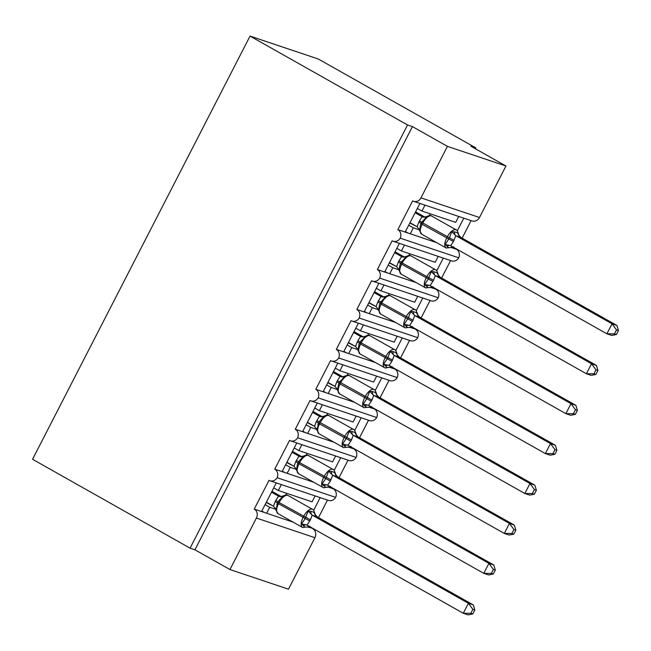 <?xml version="1.0" encoding="UTF-8"?>
<svg xmlns="http://www.w3.org/2000/svg" width="651" height="651" viewBox="0 0 651 651"><rect width="100%" height="100%" fill="white"/><g stroke="black" fill="none" stroke-linecap="round" stroke-linejoin="round"><path stroke-width="0.98" d="M229.949 569.544L256.413 518.041L314.938 537.693L288.474 589.188L229.949 569.544L194.942 549.794L190.068 548.158L32.55 459.28L250.033 36.098L318.315 59.013L475.832 147.899L470.958 146.255L505.957 166.013L479.494 217.507A6.754 6.005 108.6 0 1 472.089 220.949L413.564 201.305A6.754 6.005 108.6 0 1 412.636 200.89L397.867 229.632L436.723 242.677M475.393 148.762L475.832 147.899M276.284 482.896L261.556 511.548L266.633 513.248L269.709 507.267L265.095 504.663M327.949 487.021L333.288 488.82A6.754 6.005 -71.4 0 1 335.656 497.364L277.123 477.72A6.754 6.005 108.6 0 1 269.945 480.763A6.754 6.005 108.6 0 1 269.018 480.348L254.24 509.09L261.556 511.548M281.354 484.596L278.327 490.496L312.073 501.823L315.108 495.924M278.327 490.496L273.713 487.892M320.178 497.624L313.676 510.278M307.427 526.944L312.928 528.433M327.494 500.082L318.502 517.586M296.799 442.973L282.078 471.625L287.148 473.326L290.224 467.345L285.618 464.741M348.464 447.099L353.802 448.897A6.754 6.005 -71.4 0 1 356.17 457.441L297.645 437.789A6.754 6.005 108.6 0 1 290.46 440.841A6.754 6.005 108.6 0 1 289.532 440.426L274.763 469.168L282.078 471.625M301.877 444.674L298.842 450.573L332.596 461.901L335.623 456.001M298.842 450.573L294.236 447.969M340.701 457.702L334.191 470.356M348.016 460.159L339.016 477.663M317.322 403.042L302.593 431.703L307.663 433.403L310.739 427.414L306.133 424.818M368.979 407.176L374.325 408.974A6.754 6.005 -71.4 0 1 376.685 417.519L318.16 397.867A6.754 6.005 108.6 0 1 310.975 400.918A6.754 6.005 108.6 0 1 310.047 400.503L295.277 429.245L302.593 431.703M322.391 404.751L319.356 410.651L353.111 421.978L356.146 416.079M319.356 410.651L314.75 408.047M361.215 417.779L354.714 430.433M368.531 420.237L359.531 437.741M337.836 363.12L323.108 391.78L328.185 393.481L331.261 387.491L326.647 384.896M389.501 367.254L394.84 369.052A6.754 6.005 -71.4 0 1 397.208 377.596L338.675 357.944A6.754 6.005 108.6 0 1 331.497 360.996A6.754 6.005 108.6 0 1 330.57 360.581L315.792 389.322L323.108 391.78M342.914 364.829L339.879 370.728L373.625 382.056L376.66 376.156M339.879 370.728L335.265 368.124M381.73 377.857L375.228 390.51M389.046 380.314L380.054 397.818M358.359 323.197L343.63 351.857L348.7 353.558L351.776 347.569L347.17 344.973M410.016 327.331L415.354 329.129A6.754 6.005 -71.4 0 1 417.722 337.674L359.197 318.022A6.754 6.005 108.6 0 1 352.012 321.073A6.754 6.005 108.6 0 1 351.084 320.658L336.315 349.4L343.63 351.857M363.429 324.906L360.394 330.806L394.148 342.133L397.175 336.233M360.394 330.806L355.788 328.202M402.253 337.934L395.743 350.588M409.569 340.392L400.568 357.895M378.874 283.275L364.145 311.935L369.215 313.636L372.299 307.646L367.685 305.05M430.531 287.408L435.877 289.207A6.754 6.005 -71.4 0 1 438.237 297.751L379.712 278.099A6.754 6.005 108.6 0 1 372.527 281.151A6.754 6.005 108.6 0 1 371.599 280.736L356.829 309.477L364.145 311.935M383.944 284.983L380.916 290.883L414.663 302.21L417.698 296.311M380.916 290.883L376.302 288.279M422.768 298.012L416.266 310.665M430.083 300.469L421.091 317.973M399.389 243.352L384.66 272.012L389.737 273.713L392.813 267.724L388.199 265.128M451.053 247.486L456.392 249.276A6.754 6.005 -71.4 0 1 458.76 257.829L400.235 238.176A6.754 6.005 108.6 0 1 393.049 241.228A6.754 6.005 108.6 0 1 392.122 240.813L377.344 269.555L384.66 272.012M404.466 245.061L401.431 250.96L435.177 262.288L438.213 256.388M401.431 250.96L396.817 248.356M443.282 258.089L436.78 270.743M450.598 260.546L441.606 278.05M275.69 509.269L269.709 507.267M266.633 513.248L293.105 522.135M296.205 469.347L290.224 467.345M287.148 473.326L313.619 482.212M316.728 429.424L310.739 427.414M307.663 433.403L334.142 442.289M337.242 389.501L331.261 387.491M328.185 393.481L354.657 402.367M357.765 349.579L351.776 347.569M348.7 353.558L375.171 362.444M378.28 309.656L372.299 307.646M369.215 313.636L395.694 322.522M398.794 269.734L392.813 267.724M389.737 273.713L416.209 282.599M419.911 203.429L405.182 232.09M424.981 205.138L421.946 211.038L455.7 222.365L458.727 216.466M421.946 211.038L417.34 208.434M463.805 218.166L457.303 230.82M471.121 220.624L462.12 238.128M419.317 229.811L413.328 227.801L410.252 233.79M256.413 518.041A6.754 6.005 -71.4 0 0 254.24 509.09M277.123 477.72A6.754 6.005 -71.4 0 0 274.763 469.168M297.645 437.789A6.754 6.005 -71.4 0 0 295.277 429.245M318.16 397.867A6.754 6.005 -71.4 0 0 315.792 389.322M338.675 357.944A6.754 6.005 -71.4 0 0 336.315 349.4M359.197 318.022A6.754 6.005 -71.4 0 0 356.829 309.477M379.712 278.099A6.754 6.005 -71.4 0 0 377.344 269.555M400.235 238.176A6.754 6.005 -71.4 0 0 397.867 229.632M194.942 549.794L412.433 126.611L447.432 146.361L420.969 197.863A6.754 6.005 108.6 0 1 413.564 201.305M314.938 537.693A6.754 6.005 -71.4 0 0 312.765 528.742M458.76 257.829A6.754 6.005 108.6 0 1 451.574 260.872L393.049 241.228M438.237 297.751A6.754 6.005 108.6 0 1 431.06 300.795L372.527 281.151M417.722 337.674A6.754 6.005 108.6 0 1 410.537 340.717L352.012 321.073M397.208 377.596A6.754 6.005 108.6 0 1 390.022 380.64L331.497 360.996M376.685 417.519A6.754 6.005 108.6 0 1 369.508 420.562L310.975 400.918M356.17 457.441A6.754 6.005 108.6 0 1 348.985 460.485L290.46 440.841M335.656 497.364A6.754 6.005 108.6 0 1 328.47 500.407L269.945 480.763M273.176 505.998A9.903 0.765 -152.8 0 1 266.243 502.434M293.691 466.075A9.903 0.765 -152.8 0 1 286.757 462.511M314.213 426.153A9.903 0.765 -152.8 0 1 307.28 422.589M334.728 386.23A9.903 0.765 -152.8 0 1 327.795 382.666M355.243 346.308A9.903 0.765 -152.8 0 1 348.318 342.743M375.765 306.385A9.903 0.765 -152.8 0 1 368.832 302.821M396.28 266.462A9.903 0.765 -152.8 0 1 389.347 262.898M416.795 226.54A9.903 0.765 -152.8 0 1 409.87 222.976M413.328 227.801L408.722 225.205M447.432 146.361L505.957 166.013M250.033 36.098L407.55 124.976L412.433 126.611M190.068 548.158L407.55 124.976M407.998 233.034L405.435 231.593M387.483 272.956L384.92 271.516M366.961 312.879L364.405 311.438M346.446 352.801L343.883 351.361M325.931 392.724L323.368 391.284M305.409 432.646L302.853 431.206M284.894 472.569L282.331 471.129M264.379 512.492L261.816 511.051M415.135 212.731L422.092 216.653A4.956 4.874 -88 0 0 424.192 217.214L427.097 216.368L421.734 222.39L420.432 225.083L419.594 230.959M446.423 248.112A9.675 4.362 -60.6 0 1 446.081 247.958L451.005 247.518L448.742 247.73L445.129 244.54L449.385 237.997L451.753 231.658L454.536 231.846L458.198 233.074L457.848 233.709M616.399 334.524L618.45 330.537L616.505 329.886L614.454 333.873L616.399 334.524L611.777 335.444L606.895 333.808L450.663 245.655L453.438 241.554L455.79 235.67L612.03 323.824L616.904 325.467L460.827 237.395L455.952 235.76M410 222.707L417.12 226.727L418.862 222.04L422.141 224.294A9.675 4.362 119.4 0 0 421.579 234.132L446.081 247.958A9.675 4.362 -60.6 0 1 446.643 238.12L447.261 236.923A9.675 4.362 -60.6 0 1 455.863 229.746A9.675 4.362 -60.6 0 1 456.213 229.901C456.693 229.616 457.401 230.804 458.328 233.465L458.89 235.247L460.827 237.395A4.956 4.874 -88 0 1 458.198 233.074M614.454 333.873L606.895 333.808L612.03 323.824L616.505 329.886M418.862 222.04L422.092 216.653L424.143 217.214M415.574 211.86L424.981 217.174M419.944 230.324L417.12 226.727M422.255 216.742L426.56 217.45M445.129 244.54L450.362 245.517M451.753 231.658L455.79 235.67M618.45 330.537L616.904 325.467M394.612 252.653L401.577 256.575A4.956 4.874 -88 0 0 403.677 257.137L406.582 256.291L401.211 262.312L399.909 265.006L399.079 270.881M425.909 288.035A9.675 4.362 -60.6 0 1 425.567 287.88L430.482 287.441L428.228 287.652L424.615 284.463L428.252 279.116L431.231 271.581L434.022 271.768L437.675 272.997L437.326 273.632M595.885 374.447L597.935 370.46L595.982 369.809L593.932 373.796L595.885 374.447L591.254 375.367L586.38 373.731L430.14 285.577L433.533 280.28L435.275 275.593L591.507 363.746L596.389 365.39L440.312 277.318L435.429 275.682M435.69 269.823L411.188 255.998A9.675 4.362 119.4 0 0 410.846 255.843A9.675 4.362 119.4 0 0 402.237 263.02L401.211 262.32L400.601 263.517L401.626 264.216A9.675 4.362 119.4 0 0 401.065 274.055L425.567 287.88A9.675 4.362 -60.6 0 1 426.128 278.042L426.739 276.846A9.675 4.362 -60.6 0 1 435.348 269.669A9.675 4.362 -60.6 0 1 435.69 269.823C436.178 269.538 436.886 270.726 437.814 273.387L438.375 275.17L440.312 277.318M593.932 373.796L586.38 373.731L591.507 363.746L595.982 369.809M389.485 262.63L396.605 266.65L398.347 261.962L401.577 256.575L403.628 257.137M395.059 251.782L404.466 257.096M399.429 270.246L396.605 266.65M401.732 256.665L406.045 257.373M424.615 284.463L429.847 285.439M431.231 271.581L435.275 275.593M597.935 370.46L596.389 365.39M374.097 292.576L381.071 296.498A4.956 4.874 -88 0 0 383.154 297.059L386.059 296.213L380.697 302.235L379.395 304.928L378.565 310.804M405.394 327.958A9.675 4.362 -60.6 0 1 405.044 327.803L409.967 327.363L407.705 327.575L404.1 324.385L408.348 317.843L410.716 311.503L413.499 311.691L417.161 312.919L416.811 313.554M575.362 414.37L577.413 410.382L575.468 409.731L573.417 413.719L575.362 414.37L570.74 415.289L565.865 413.654L409.625 325.5L413.019 320.202L414.76 315.515L570.992 403.677L575.866 405.313L419.789 317.24L414.915 315.605M415.175 309.746L390.673 295.92A9.675 4.362 119.4 0 0 390.331 295.766A9.675 4.362 119.4 0 0 381.722 302.943L380.697 302.243L380.078 303.439L381.104 304.139A9.675 4.362 119.4 0 0 380.542 313.977L405.044 327.803A9.675 4.362 -60.6 0 1 405.606 317.965L406.224 316.768A9.675 4.362 -60.6 0 1 414.833 309.591A9.675 4.362 -60.6 0 1 415.175 309.746C415.663 309.461 416.363 310.649 417.299 313.31L417.861 315.092L419.789 317.24A4.956 4.874 -88 0 1 417.161 312.919M573.417 413.719L565.865 413.654L570.992 403.677L575.468 409.731M381.071 296.498L383.113 297.059M374.537 291.705L383.944 297.019M368.971 302.552L376.083 306.572L377.824 301.885L381.055 296.498M378.906 310.169L376.083 306.572M381.217 296.587L385.53 297.295M404.1 324.385L409.333 325.362M410.716 311.503L414.76 315.515M577.413 410.382L575.866 405.313M384.871 367.88A9.675 4.362 -60.6 0 1 384.529 367.725A9.675 4.362 -60.6 0 1 385.091 357.887L385.709 356.691A9.675 4.362 -60.6 0 1 394.311 349.514A9.675 4.362 -60.6 0 1 394.661 349.668L370.159 335.843A9.675 4.362 119.4 0 0 369.809 335.688A9.675 4.362 119.4 0 0 361.207 342.865L360.182 342.166L358.929 344.721L358.042 350.726M348.448 342.475L355.568 346.495L357.309 341.808L360.589 344.062A9.675 4.362 119.4 0 0 360.027 353.9L385.18 368.018L389.453 367.286L387.19 367.498L383.577 364.308L387.833 357.765L390.193 351.426L392.984 351.613L396.638 352.842L396.296 353.477M554.847 454.292L556.898 450.305L554.945 449.654L552.902 453.641L554.847 454.292L550.225 455.212L545.343 453.576L389.111 365.423L391.886 361.321L394.237 355.438L550.477 443.6L555.352 445.235L399.275 357.163L394.4 355.527M394.661 349.668C395.141 349.384 395.849 350.572 396.776 353.233L397.338 355.015L399.275 357.163A4.956 4.874 -88 0 1 396.638 352.842M552.902 453.641L545.343 453.576L550.477 443.6L554.945 449.654M353.583 332.498L360.54 336.421L362.591 336.982M354.022 331.628L363.429 336.941M357.309 341.808L360.54 336.421M360.703 336.51L365.008 337.218L365.235 336.282C367.782 335.151 369.426 335.005 370.159 335.843M365.008 337.218L360.744 341.14L358.88 344.851M358.392 350.092L355.568 346.495M383.577 364.308L388.81 365.284M390.193 351.426L394.237 355.438M556.898 450.305L555.352 445.235M333.06 372.421L340.025 376.343A4.956 4.874 -88 0 0 342.125 376.905L345.022 376.058L339.659 382.08L338.357 384.774L337.527 390.649M364.357 407.803A9.675 4.362 -60.6 0 1 364.015 407.648L368.93 407.209L366.676 407.42L363.063 404.23L366.7 398.884L369.678 391.349L372.462 391.536L376.123 392.765L375.773 393.399M534.333 494.215L536.383 490.227L534.43 489.576L532.38 493.564L534.333 494.215L529.702 495.134L524.828 493.499L368.588 405.345L371.981 400.048L373.723 395.36L529.955 483.522L534.837 485.158L378.76 397.086L373.877 395.45M327.933 382.397L335.053 386.417L336.795 381.73L340.074 383.984A9.675 4.362 119.4 0 0 339.513 393.822L364.015 407.648A9.675 4.362 -60.6 0 1 364.576 397.81L365.187 396.614A9.675 4.362 -60.6 0 1 373.796 389.436A9.675 4.362 -60.6 0 1 374.138 389.591C374.626 389.306 375.334 390.494 376.262 393.155L376.823 394.937L378.76 397.086M532.38 493.564L524.828 493.499L529.955 483.522L534.43 489.576M336.795 381.73L340.025 376.343L342.076 376.905M333.507 371.558L342.914 376.864M337.877 390.014L335.053 386.417M340.18 376.433L344.493 377.141M363.063 404.23L368.295 405.207M369.678 391.349L373.723 395.36M536.383 490.227L534.837 485.158M312.545 412.343L319.503 416.266A4.956 4.874 -88 0 0 321.602 416.827L324.507 415.981L319.706 420.985L318.526 423.207L317.004 430.571M343.842 447.725A9.675 4.362 -60.6 0 1 343.492 447.571L348.415 447.131L346.153 447.343L342.54 444.153L346.796 437.61L349.164 431.271L351.947 431.458L355.609 432.687L355.259 433.322M513.81 534.137L515.861 530.15L513.916 529.499L511.865 533.486L513.81 534.137L509.188 535.057L504.313 533.421L348.073 445.268L351.467 439.97L353.208 435.283L509.44 523.445L514.314 525.08L358.237 437.008L353.363 435.373M307.41 422.32L314.531 426.34L316.272 421.653L319.551 423.907A9.675 4.362 119.4 0 0 318.99 433.745L343.492 447.571A9.675 4.362 -60.6 0 1 344.053 437.732L344.672 436.536A9.675 4.362 -60.6 0 1 353.281 429.359A9.675 4.362 -60.6 0 1 353.623 429.514C354.103 429.229 354.811 430.417 355.747 433.078L356.309 434.86L358.237 437.008M511.865 533.486L504.313 533.421L509.44 523.445L513.916 529.499M316.272 421.653L319.503 416.266L321.561 416.827M312.985 411.481L322.391 416.786M317.354 429.937L314.531 426.34M319.665 416.355L323.978 417.063M342.54 444.153L347.78 445.129M349.164 431.271L353.208 435.283M515.861 530.15L514.314 525.08M323.319 487.648A9.675 4.362 -60.6 0 1 322.977 487.493A9.675 4.362 -60.6 0 1 323.539 477.655L324.157 476.459A9.675 4.362 -60.6 0 1 332.759 469.281A9.675 4.362 -60.6 0 1 333.109 469.436L308.607 455.61A9.675 4.362 119.4 0 0 308.257 455.456A9.675 4.362 119.4 0 0 299.655 462.633L298.622 461.933L297.377 464.488L296.49 470.494M292.022 452.266L299.004 456.196A4.956 4.874 -88 0 0 301.087 456.75L303.993 455.903L299.191 460.908L298.012 463.13L299.037 463.829A9.675 4.362 119.4 0 0 298.475 473.668L323.628 487.786L327.901 487.054L325.638 487.265L322.025 484.075L325.663 478.729L328.641 471.194L331.432 471.381L335.086 472.61L334.744 473.244M493.295 574.06L495.346 570.073L493.393 569.422L491.35 573.409L493.295 574.06L488.673 574.979L483.791 573.344L327.559 485.19L330.334 481.089L332.685 475.206L488.925 563.367L493.8 565.003L337.723 476.931L332.84 475.295M333.109 469.436C333.589 469.151 334.297 470.339 335.224 473.008L335.786 474.791L337.723 476.931A4.956 4.874 -88 0 1 335.086 472.61M491.35 573.409L483.791 573.344L488.925 563.367L493.393 569.422M299.004 456.196L301.039 456.75M292.47 451.403L301.877 456.709M286.896 462.243L294.016 466.262L295.757 461.575L298.988 456.196M299.191 460.908L298.622 461.933M296.84 469.859L294.016 466.262M299.151 456.278L303.456 456.986M322.025 484.075L327.258 485.052M328.641 471.194L332.685 475.206M495.346 570.073L493.8 565.003M271.508 492.189L278.49 496.119A4.956 4.874 -88 0 0 280.565 496.672L283.47 495.826L278.677 500.831L277.489 503.052L275.975 510.417M302.805 527.57A9.675 4.362 -60.6 0 1 302.463 527.416L307.378 526.976L305.124 527.188L301.511 523.998L305.148 518.652L308.126 511.116L310.909 511.304L314.571 512.532L314.221 513.167M472.781 613.983L474.831 609.995L472.878 609.344L470.828 613.332L472.781 613.983L468.15 614.902L463.276 613.266L307.036 525.113L310.429 519.815L312.171 515.128L468.403 603.29L473.285 604.925L317.2 516.853L312.325 515.218M312.586 509.359L288.084 495.533A9.675 4.362 119.4 0 0 287.742 495.378A9.675 4.362 119.4 0 0 279.133 502.556L278.107 501.856L277.489 503.052L278.522 503.752A9.675 4.362 119.4 0 0 277.961 513.59L302.463 527.416A9.675 4.362 -60.6 0 1 303.024 517.578L303.635 516.381A9.675 4.362 -60.6 0 1 312.244 509.204A9.675 4.362 -60.6 0 1 312.586 509.359C313.074 509.074 313.782 510.262 314.71 512.931L315.271 514.713L317.2 516.853A4.956 4.874 -88 0 1 314.571 512.532M470.828 613.332L463.276 613.266L468.403 603.29L472.878 609.344M278.49 496.119L280.524 496.672M271.955 491.326L281.354 496.632M266.381 502.165L273.493 506.185L275.235 501.498L278.473 496.119M276.325 509.782L273.493 506.185M278.628 496.2L282.941 496.908M301.511 523.998L306.743 524.975M308.126 511.116L312.171 515.128M474.831 609.995L473.285 604.925M420.969 197.863L479.494 217.507M456.213 229.901L431.711 216.075A9.675 4.362 119.4 0 0 431.361 215.92A9.675 4.362 119.4 0 0 422.759 223.098L422.141 224.294L453.438 241.554M454.048 240.357L421.734 222.39L420.432 225.083M419.48 220.844L421.734 222.39L422.296 221.373M424.192 217.214L423.768 217.182M450.468 245.557A4.956 3.524 -67.3 0 0 447.034 246.444M452.803 246.859A4.956 4.874 -88 0 0 450.695 247.665M454.536 231.846A4.956 3.524 -67.3 0 0 456.009 235.784M433.533 280.28L402.237 263.02L401.626 264.216L432.915 281.476M401.781 261.295L401.211 262.32L398.957 260.766M398.347 261.962L400.601 263.5M403.677 257.137L403.254 257.104M429.945 285.48A4.956 3.524 -67.3 0 0 426.519 286.367M432.28 286.782A4.956 4.874 -88 0 0 430.181 287.587M434.022 271.768A4.956 3.524 -67.3 0 0 435.495 275.707M437.675 272.997A4.956 4.874 -88 0 0 440.296 277.318M413.019 320.202L381.722 302.943L381.104 304.139L412.4 321.399M381.266 301.218L380.697 302.243L378.443 300.689M377.824 301.885L380.086 303.423M383.154 297.059A4.956 4.874 -88 0 0 383.162 297.059L382.731 297.027M409.43 325.402A4.956 3.524 -67.3 0 0 406.004 326.289M411.766 326.704A4.956 4.874 -88 0 0 409.658 327.518M413.499 311.691A4.956 3.524 -67.3 0 0 414.98 315.629M392.496 360.125L361.207 342.865L360.589 344.062L391.886 361.321M357.928 340.611L360.182 342.157L360.703 341.214M360.556 336.421A4.956 4.874 -88 0 0 362.64 336.982L365.235 336.282M388.916 365.325A4.956 3.524 -67.3 0 0 385.482 366.212M391.251 366.627A4.956 4.874 -88 0 0 389.143 367.441M392.984 351.613A4.956 3.524 -67.3 0 0 394.457 355.552M374.138 389.591L349.636 375.765A9.675 4.362 119.4 0 0 349.294 375.611A9.675 4.362 119.4 0 0 340.685 382.788L340.074 383.984L371.363 401.244M371.981 400.048L339.659 382.08L338.365 384.774M337.405 380.534L339.667 382.08L340.229 381.063M368.393 405.248A4.956 3.524 -67.3 0 0 364.967 406.134M370.728 406.55A4.956 4.874 -88 0 0 368.621 407.363M372.462 391.536A4.956 3.524 -67.3 0 0 373.943 395.474M376.123 392.765A4.956 4.874 -88 0 0 378.736 397.086M353.623 429.514L329.121 415.688A9.675 4.362 119.4 0 0 328.771 415.533A9.675 4.362 119.4 0 0 320.17 422.711L319.551 423.907L350.848 441.166M351.467 439.97L319.145 422.011L317.843 424.696M316.891 420.456L319.145 422.003L319.714 420.985M321.602 416.827A4.956 4.874 -88 0 0 321.61 416.827L321.179 416.795M347.878 445.17A4.956 3.524 -67.3 0 0 344.444 446.057M350.214 446.472A4.956 4.874 -88 0 0 348.106 447.286M351.947 431.458A4.956 3.524 -67.3 0 0 353.42 435.397M355.609 432.687A4.956 4.874 -88 0 0 358.221 437.008M330.944 479.893L299.655 462.633L299.037 463.829L330.334 481.089M295.757 461.575L298.02 463.113M296.368 460.379L298.63 461.925L299.151 460.981M301.087 456.75L300.664 456.717M327.355 485.101A4.956 3.524 -67.3 0 0 323.929 485.98M329.699 486.395A4.956 4.874 -88 0 0 327.591 487.208M331.432 471.381A4.956 3.524 -67.3 0 0 332.905 475.32M310.429 519.815L279.133 502.556L278.522 503.752L309.811 521.012M278.677 500.831L278.107 501.856L275.853 500.302M275.235 501.498L277.497 503.036M280.565 496.672A4.956 4.874 -88 0 0 280.573 496.672L280.15 496.64M306.841 525.023A4.956 3.524 -67.3 0 0 303.415 525.902M309.176 526.317A4.956 4.874 -88 0 0 307.069 527.131M310.909 511.304A4.956 3.524 -67.3 0 0 312.39 515.242M430.221 213.813L429.302 215.603M409.699 253.735L408.779 255.526M389.184 293.658L388.265 295.448M368.669 333.581L367.75 335.371M348.147 373.503L347.227 375.293M327.632 413.426L326.712 415.216M307.117 453.348L306.198 455.139M286.595 493.271L285.675 495.061M421.579 234.132L418.894 228.786M426.787 216.514C429.334 215.383 430.978 215.237 431.711 216.075M420.481 224.953L420.668 224.53M422.255 221.446L421.734 222.39M451.005 247.518L453.592 246.819M401.065 274.055L398.379 268.708M400.601 263.517L399.917 265.006M406.273 256.437C408.82 255.306 410.455 255.159 411.188 255.998M399.966 264.876L400.153 264.452M401.732 261.368L401.219 262.312M430.482 287.441L433.078 286.741M380.542 313.977L377.865 308.631M380.078 303.439L379.395 304.928M385.75 296.36C388.305 295.228 389.941 295.082 390.673 295.92M379.452 304.798L379.631 304.375M381.217 301.291L380.697 302.235M409.967 327.363L412.563 326.664M360.027 353.9L357.342 348.554M360.744 341.14L360.182 342.166M358.929 344.721L359.116 344.298M362.216 336.949L362.64 336.982M389.453 367.286L392.04 366.586M339.513 393.822L336.827 388.476M344.721 376.205C347.268 375.074 348.903 374.927 349.636 375.765M338.414 384.643L338.593 384.22M340.18 381.136L339.667 382.08M341.702 376.872L342.117 376.905M368.93 407.209L371.526 406.509M318.99 433.745L316.305 428.399M324.198 416.127C326.753 414.996 328.389 414.85 329.121 415.688M317.9 424.566L318.079 424.143M319.665 421.059L319.145 422.003M348.415 447.131L351.011 446.431M298.475 473.668L295.79 468.321M298.012 463.13L297.328 464.619M303.683 456.05C306.23 454.919 307.874 454.772 308.607 455.61M297.377 464.488L297.564 464.065M327.901 487.054L330.488 486.354M277.961 513.59L275.275 508.244M277.489 503.052L276.813 504.541M283.169 495.972C285.716 494.841 287.351 494.695 288.084 495.533M276.862 504.419L277.041 503.988M278.628 500.904L278.115 501.848M307.378 526.976L309.974 526.277"/></g></svg>
